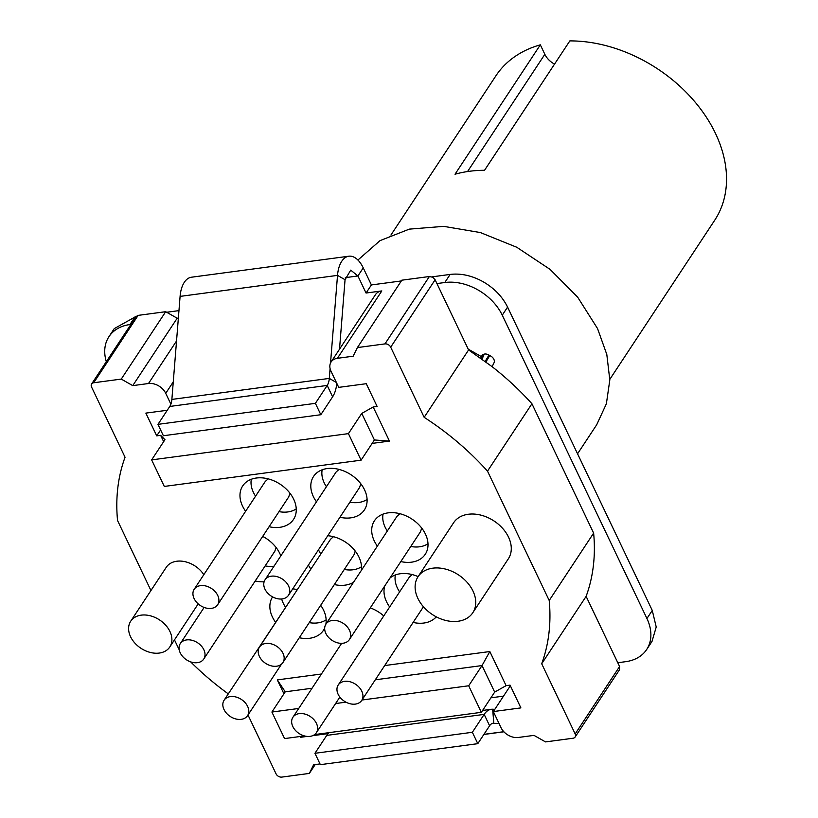 <?xml version="1.0" encoding="UTF-8"?>
<svg xmlns="http://www.w3.org/2000/svg" width="818" height="818" viewBox="0 0 818 818"><rect width="100%" height="100%" fill="white"/><g stroke="black" fill="none" stroke-linecap="round" stroke-linejoin="round"><path stroke-width="1.23" d="M609.809 379.347L714.707 220.236A131.084 94.929 -146.6 0 0 715.464 133.375A131.084 94.929 -146.6 0 0 569.839 40.9L484.542 170.287A131.084 94.929 33.4 0 0 455.023 174.224L540.33 44.837L544.839 54.305A17.556 12.71 -146.6 0 0 554.543 64.111M540.33 44.837A131.084 94.929 -146.6 0 0 495.82 75.931L390.922 235.042M577.549 453.796L596.711 424.736L606.383 403.765L609.809 379.971L606.813 354.501L597.549 328.57L577.661 297.159L550.044 269.367L516.782 247.271L480.411 232.568L443.663 226.361L409.337 229.122L380.012 240.635L357.916 260.032M138.14 315.38L136.033 316.597L91.616 383.979A4.683 3.395 33.4 0 1 93.712 382.763L121.258 379.092L132.751 385.626L177.179 318.233L165.686 311.699L138.14 315.38L93.712 382.763M177.179 318.233L178.365 318.079L177.179 318.233M381.832 290.922L337.405 358.315A14.049 10.174 -146.6 0 0 331.106 361.955L375.534 294.562A14.049 10.174 33.4 0 1 381.832 290.922L366.055 293.028L371.392 284.94L363.243 267.875A28.088 14.888 82.4 0 0 348.867 256.208A28.088 14.888 82.4 0 0 337.517 275.38L330.533 363.008M429.378 276.515L401.832 280.185L357.405 347.578L384.951 343.897A4.683 3.395 33.4 0 1 388.264 344.634A4.683 3.395 33.4 0 1 390.697 347.169L424.164 417.323L468.591 349.94L435.125 279.776L432.691 277.251L429.378 276.515L384.951 343.897M468.203 349.122L481.444 356.658L481.822 355.891A5.849 4.233 -146.6 0 1 482.006 355.554A5.849 4.233 -146.6 0 1 484.634 354.041A5.849 4.233 -146.6 0 1 488.775 354.961L490.81 356.116A5.849 4.233 -146.6 0 1 493.847 359.276A5.849 4.233 -146.6 0 1 494 362.824L492.109 366.668L468.591 349.94M492.109 366.668A234.091 169.52 33.4 0 1 531.935 403.744L593.633 533.101A234.091 169.52 33.4 0 1 586.128 596.363L619.594 666.527L575.166 733.92A4.683 3.395 33.4 0 1 575.299 736.752A4.683 3.395 33.4 0 1 575.146 737.018A4.683 3.395 33.4 0 1 573.04 738.235L545.494 741.906L534.001 735.372L518.264 737.478A14.049 10.174 33.4 0 1 508.326 735.259A14.049 10.174 33.4 0 1 501.025 727.683L493.346 711.568L520.892 707.887L510.043 685.136L506.107 685.658L489.829 651.537L384.675 665.566M619.379 669.87L619.594 666.527M301.106 736.374L300.492 737.304L300.114 736.507M328.652 732.703L328.038 733.623L312.701 735.668M307.118 736.415L300.492 737.304M320.012 763.93L313.601 764.789L309.347 773.419L315.175 764.574M309.347 773.419L281.801 777.1A4.683 3.395 33.4 0 1 278.488 776.364A4.683 3.395 33.4 0 1 276.055 773.838L247.997 715.004M228.283 693.879A234.091 169.52 33.4 0 1 190.645 661.864M91.616 383.979A4.683 3.395 33.4 0 0 91.463 384.245A4.683 3.395 33.4 0 0 91.585 387.088L125.052 457.242A234.091 169.52 33.4 0 0 117.547 520.504L150.941 590.524M174.479 639.87L179.214 649.799M165.686 311.699L121.258 379.092M132.751 385.626L148.498 383.519A14.049 10.174 33.4 0 1 158.436 385.738A14.049 10.174 33.4 0 1 165.727 393.325L173.273 381.873M160.625 429.931L156.719 435.861L145.86 413.11L167.261 410.258M151.637 459.89L348.427 433.632L361.086 460.176L164.295 486.434L151.637 459.89L164.97 439.675L160.645 435.34L156.719 435.861M331.106 361.955A14.049 10.174 -146.6 0 0 330.646 362.752A14.049 10.174 -146.6 0 0 331.024 371.26L338.713 387.374L366.26 383.703L377.118 406.454L373.182 406.975L361.75 413.417L348.427 433.632M375.288 679.809L482.017 665.566L494.675 692.1L506.107 685.658M494.675 692.1L481.352 712.325L314.633 734.574M304.439 735.934L284.562 738.582L271.903 712.038L298.713 708.46M337.405 358.315L353.151 356.208L357.405 347.578M424.164 417.323A234.091 169.52 33.4 0 1 487.508 471.137L531.935 403.744M593.633 533.101L549.205 600.494L487.508 471.137M549.205 600.494A234.091 169.52 33.4 0 1 541.7 663.756L586.128 596.363M541.7 663.756L575.166 733.92M510.34 685.77L493.346 711.568M372.139 443.407L389.45 441.096L373.182 406.975M160.645 435.34L163.661 441.659M170.89 404.164L165.727 393.325M321.423 674.012L277.302 679.901L283.928 693.797M418.059 576.68L453.601 522.763A32.771 23.732 33.4 0 1 481.189 515.207A32.771 23.732 33.4 0 1 508.52 537.129A32.771 23.732 33.4 0 1 508.326 558.837L472.784 612.754A32.771 23.732 -146.6 0 0 472.978 591.036A32.771 23.732 -146.6 0 0 445.646 569.124A32.771 23.732 -146.6 0 0 418.059 576.68A32.771 23.732 -146.6 0 0 417.875 598.387A32.771 23.732 -146.6 0 0 445.207 620.31A32.771 23.732 -146.6 0 0 472.784 612.754M130.706 621.22A23.405 16.953 -146.6 0 0 130.563 636.731A23.405 16.953 -146.6 0 0 150.083 652.386A23.405 16.953 -146.6 0 0 169.786 646.987A23.405 16.953 -146.6 0 0 169.929 631.486A23.405 16.953 -146.6 0 0 150.41 615.821A23.405 16.953 -146.6 0 0 130.706 621.22L166.248 567.314A23.405 16.953 33.4 0 1 184.265 561.526A23.405 16.953 33.4 0 1 203.825 574.665M377.374 546.107A30.43 22.035 33.4 0 1 374.276 540.923A30.43 22.035 33.4 0 1 374.45 520.759A30.43 22.035 33.4 0 1 400.063 513.745A30.43 22.035 33.4 0 1 425.442 534.103A30.43 22.035 33.4 0 1 425.268 554.267A30.43 22.035 33.4 0 1 400.82 561.567M262.701 536.393A30.43 22.035 33.4 0 1 279.817 553.53A30.43 22.035 33.4 0 1 280.819 555.882M264.122 581.772A30.43 22.035 33.4 0 1 255.206 580.995M320.676 605.279A30.43 22.035 33.4 0 1 323.591 610.197A30.43 22.035 33.4 0 1 325.861 624.246M324.685 628.06A30.43 22.035 33.4 0 1 323.417 630.361A30.43 22.035 33.4 0 1 299.286 637.733M275.523 622.212A30.43 22.035 33.4 0 1 272.425 617.028A30.43 22.035 33.4 0 1 272.588 596.895M292.721 588.868A30.43 22.035 33.4 0 1 297.353 589.635M436.27 616.833A30.43 22.035 33.4 0 1 413.11 622.437M389.665 606.976A30.43 22.035 33.4 0 1 386.566 601.803A30.43 22.035 33.4 0 1 384.726 585.985M389.941 578.07A30.43 22.035 33.4 0 1 418.1 576.618M327.752 535.729A30.43 22.035 33.4 0 1 358.959 557.089A30.43 22.035 33.4 0 1 361.341 570.422M353.519 582.283A30.43 22.035 33.4 0 1 334.347 584.553M310.891 569.093A30.43 22.035 33.4 0 1 308.386 565.095M370.288 607.886A30.43 22.035 33.4 0 1 383.754 615.934M316.474 501.802A30.43 22.035 33.4 0 1 313.376 496.628A30.43 22.035 33.4 0 1 313.55 476.465A30.43 22.035 33.4 0 1 339.163 469.44A30.43 22.035 33.4 0 1 364.542 489.798A30.43 22.035 33.4 0 1 364.368 509.962A30.43 22.035 33.4 0 1 339.92 517.262M245.625 511.26A30.43 22.035 33.4 0 1 242.537 506.076A30.43 22.035 33.4 0 1 242.711 485.912A30.43 22.035 33.4 0 1 268.324 478.898A30.43 22.035 33.4 0 1 293.693 499.246A30.43 22.035 33.4 0 1 293.519 519.41A30.43 22.035 33.4 0 1 269.081 526.72M361.75 413.417L374.409 439.961L389.45 441.096M374.409 439.961L361.086 460.176M271.903 712.038L285.237 691.823L277.302 679.901M361.965 700.024L468.694 685.781L481.352 712.325M335.605 703.541L345.942 702.161M489.829 651.537L482.017 665.566L468.694 685.781M285.237 691.823L312.036 688.245M427.988 543.725A28.088 20.338 33.4 0 1 410.769 546.475M387.323 531.015A28.088 20.338 33.4 0 1 385.125 527.181A28.088 20.338 33.4 0 1 383.059 514.103M274.01 566.209A28.088 20.338 33.4 0 1 265.155 565.903M326.147 619.829A28.088 20.338 33.4 0 1 309.235 622.631M285.472 607.12A28.088 20.338 33.4 0 1 283.284 603.285A28.088 20.338 33.4 0 1 281.668 598.991M424.123 607.529A28.088 20.338 33.4 0 1 423.059 607.345M399.613 591.884A28.088 20.338 33.4 0 1 397.415 588.06A28.088 20.338 33.4 0 1 395.35 574.982M361.505 566.71A28.088 20.338 33.4 0 1 344.296 569.461M320.84 554.001A28.088 20.338 33.4 0 1 318.652 550.177A28.088 20.338 33.4 0 1 318.478 549.798M367.088 499.42A28.088 20.338 33.4 0 1 349.869 502.17M326.423 486.71A28.088 20.338 33.4 0 1 324.225 482.886A28.088 20.338 33.4 0 1 322.159 469.808M296.249 508.878A28.088 20.338 33.4 0 1 279.03 511.628M255.574 496.168A28.088 20.338 33.4 0 1 253.386 492.334A28.088 20.338 33.4 0 1 251.32 479.256M325.932 624.124A14.049 10.174 33.4 0 1 337.752 620.882A14.049 10.174 33.4 0 1 349.47 630.279A14.049 10.174 33.4 0 1 349.388 639.584A14.049 10.174 33.4 0 1 337.568 642.825A14.049 10.174 33.4 0 1 325.85 633.429A14.049 10.174 33.4 0 1 325.932 624.124L397.016 516.301L399.92 513.704M421.71 528.07L420.472 531.761L349.388 639.584M276.085 547.508L274.848 551.199L203.764 659.022A14.049 10.174 33.4 0 1 191.944 662.263A14.049 10.174 33.4 0 1 180.236 652.866A14.049 10.174 33.4 0 1 180.318 643.561A14.049 10.174 33.4 0 1 192.138 640.32A14.049 10.174 33.4 0 1 203.846 649.717A14.049 10.174 33.4 0 1 203.764 659.022M224.091 700.228A14.049 10.174 33.4 0 1 235.911 696.987A14.049 10.174 33.4 0 1 247.619 706.384A14.049 10.174 33.4 0 1 247.537 715.689A14.049 10.174 33.4 0 1 235.717 718.93A14.049 10.174 33.4 0 1 224.009 709.533A14.049 10.174 33.4 0 1 224.091 700.228L296.545 590.852M338.223 684.993A14.049 10.174 33.4 0 1 350.043 681.762A14.049 10.174 33.4 0 1 361.76 691.149A14.049 10.174 33.4 0 1 361.679 700.464A14.049 10.174 33.4 0 1 349.859 703.695A14.049 10.174 33.4 0 1 338.141 694.308A14.049 10.174 33.4 0 1 338.223 684.993L409.307 577.171L412.211 574.584M259.449 647.11A14.049 10.174 33.4 0 1 271.279 643.878A14.049 10.174 33.4 0 1 282.987 653.265A14.049 10.174 33.4 0 1 282.905 662.57A14.049 10.174 33.4 0 1 271.085 665.811A14.049 10.174 33.4 0 1 259.378 656.425A14.049 10.174 33.4 0 1 259.449 647.11L330.533 539.287L333.447 536.7M355.227 551.056L353.989 554.757L282.905 662.57M265.032 579.829A14.049 10.174 33.4 0 1 276.852 576.588A14.049 10.174 33.4 0 1 288.57 585.974A14.049 10.174 33.4 0 1 288.488 595.289A14.049 10.174 33.4 0 1 276.668 598.52A14.049 10.174 33.4 0 1 264.95 589.134A14.049 10.174 33.4 0 1 265.032 579.829L336.116 472.006L339.02 469.409M360.81 483.765L359.572 487.467L288.488 595.289M194.193 589.277A14.049 10.174 33.4 0 1 206.013 586.036A14.049 10.174 33.4 0 1 217.721 595.432A14.049 10.174 33.4 0 1 217.649 604.737A14.049 10.174 33.4 0 1 205.819 607.979A14.049 10.174 33.4 0 1 194.111 598.582A14.049 10.174 33.4 0 1 194.193 589.277L265.277 481.454L268.181 478.857M289.971 493.223L288.723 496.915L217.649 604.737M292.834 726.568A14.049 10.174 33.4 0 1 292.916 717.263A14.049 10.174 33.4 0 1 304.736 714.022A14.049 10.174 33.4 0 1 316.443 723.419A14.049 10.174 33.4 0 1 316.361 732.723A14.049 10.174 33.4 0 1 304.541 735.955A14.049 10.174 33.4 0 1 292.834 726.568M136.248 316.321L114.275 328.601L108.947 336.689A46.82 33.906 33.4 0 1 129.95 324.541L130.88 324.409M178.958 310.625L166.667 312.261M436.935 283.57L444.808 282.517A46.82 33.906 33.4 0 1 477.937 289.909A46.82 33.906 33.4 0 1 502.252 315.186L646.936 618.52A46.82 33.906 33.4 0 1 646.66 649.533L651.997 641.445L656.22 627.007L652.263 610.433L507.579 307.098C502.456 296.709 494.348 288.284 483.264 281.821C472.058 275.605 461.015 273.14 450.135 274.429L431.894 276.862M401.331 280.942L371.392 284.94M106.32 361.668A46.82 33.906 33.4 0 1 108.947 336.689M348.867 256.208L191.443 277.22A28.088 14.888 82.4 0 0 180.093 296.392L337.517 275.38L345.053 279.715L350.728 270.134L357.916 275.963L366.055 293.028M646.66 649.533A46.82 33.906 33.4 0 1 625.658 661.68L617.784 662.733M330.083 368.57L329.306 378.407L171.872 399.419L180.093 296.392M492.508 723.357L498.97 723.357M481.444 356.658A28.088 1.759 119.6 0 0 480.708 358.161M482.058 359.122L484.266 354.102M171.872 399.419A14.049 7.444 -97.6 0 1 169.766 406.454L157.966 424.358L315.39 403.346L327.19 385.442L169.766 406.454M336.372 382.476L329.306 378.407A14.049 7.444 -97.6 0 1 327.19 385.442L332.619 396.822A28.088 14.888 82.4 0 0 336.781 383.335M339.511 349.214L345.053 279.715M482.579 710.453L491.301 709.288A28.088 14.888 82.4 0 1 492.64 709.226L494.829 709.298M492.64 709.226L493.827 723.184A14.049 7.444 82.4 0 0 493.162 723.214A14.049 7.444 82.4 0 0 489.593 725.76L484.174 714.38L472.364 732.284L314.94 753.296L326.74 735.392A28.088 14.888 -97.6 0 1 329.061 732.642M491.301 709.288A28.088 14.888 82.4 0 0 484.174 714.38L326.74 735.392M314.94 753.296L320.359 764.666L477.794 743.664L489.593 725.76M488.959 355.063L485.176 361.392M157.966 424.358L163.385 435.738L320.82 414.726L332.619 396.822M315.39 403.346L320.82 414.726M477.794 743.664L472.364 732.284M485.923 361.955L489.767 355.523M544.839 54.305L467.548 171.555M176.535 340.994L148.498 383.519M390.697 347.169L435.125 279.776M129.95 324.541L135.277 316.454M345.319 277.65L357.916 275.963L363.243 267.875M450.135 274.429L444.808 282.517M502.252 315.186L507.579 307.098M646.936 618.52L652.263 610.433M503.796 731.701L483.929 734.349M482.242 355.247L481.822 355.891M483.51 354.337L481.004 358.376M503.51 696.138L490.912 697.815M575.146 737.018L619.574 669.625M198.201 603.889L169.786 646.987M180.318 643.561L204.122 607.437M247.537 715.689L281.525 664.134M361.679 700.464L423.438 606.772M292.916 717.263L341.648 643.337M316.361 732.723L339.859 697.079M503.898 731.793L483.847 734.472"/></g></svg>
